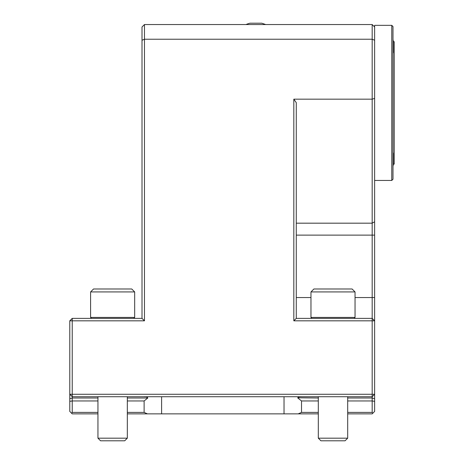 <?xml version="1.0" encoding="UTF-8"?>
<svg xmlns="http://www.w3.org/2000/svg" width="464" height="464" viewBox="0 0 464 464"><rect width="100%" height="100%" fill="white"/><g stroke="black" fill="none" stroke-linecap="round" stroke-linejoin="round"><path stroke-width="0.7" d="M391.767 25.34L392.991 26.564L392.991 179.232L391.767 180.455L391.767 25.34L374.628 25.34L374.628 40.252L372.18 39.237L144.466 39.237L144.466 320.821L72.233 320.821L72.233 394.278L372.18 394.278L372.18 320.821L293.828 320.821L293.828 99.174L372.18 99.174L372.18 24.546L144.466 24.546L144.466 39.237L142.013 40.252L142.013 26.993L144.466 24.546M374.628 26.993L372.18 24.546M374.628 40.252L374.628 411.417L372.72 413.325L372.18 412.397L372.18 400.96L374.628 401.337M144.466 320.821L142.013 318.374L142.013 40.252M293.828 99.174L296.276 102.672L296.276 318.374L372.18 318.374L372.18 99.174L374.628 98.403M142.013 318.374L72.233 318.374L72.233 320.821L69.786 320.821L69.786 394.278L72.233 394.278L72.233 412.397L71.694 413.325L72.233 413.865L97.945 413.865L97.945 438.173L127.327 438.173L127.327 396.726M347.693 400.96L372.18 400.96L372.18 394.278L374.628 394.278L372.18 396.726L72.233 396.726L69.786 394.278L69.786 398.738L72.233 398.002L97.945 398.002M374.628 320.821L372.18 320.821L372.18 318.374L374.628 320.821M296.276 318.374L293.828 320.821M347.693 413.865L372.18 413.865L372.72 413.325M72.233 318.374L69.786 320.821M71.694 413.325L69.786 411.417L69.786 398.738M318.31 400.96L301.519 400.96L297.836 398.002C298.445 396.952 299.674 396.529 301.519 396.726M301.519 400.96L301.519 412.397L318.31 412.397M347.693 412.397L372.18 412.397M127.327 413.865L318.31 413.865M298.219 413.865L301.519 412.397M297.644 397.793L318.31 398.002M133.725 318.374L134.67 317.428L90.596 317.428L91.541 318.374M69.786 401.337L72.233 400.96L97.945 400.96M347.693 396.726L347.693 438.173L318.31 438.173L318.31 396.726M97.945 396.726L97.945 438.173L100.572 440.8L124.694 440.8L127.327 438.173M145.331 396.784L144.118 396.726C145.969 396.534 147.192 396.958 147.801 398.002L144.118 400.96L144.118 412.397L147.419 413.865M354.096 318.374L355.041 317.428L310.967 317.428L311.907 318.374M72.233 412.397L97.945 412.397M127.327 412.397L144.118 412.397M90.596 291.926L93.537 288.991L131.73 288.991L134.67 291.926L90.596 291.926L90.596 317.428M127.327 400.96L144.118 400.96M347.693 438.173L345.065 440.8L320.937 440.8L318.31 438.173M310.967 291.926L313.902 288.991L352.101 288.991L355.041 291.926L310.967 291.926L310.967 317.428M246.036 24.546A24.488 24.488 0 0 1 249.997 23.2L261.748 23.2L265.71 24.546M393.257 41.685L394.214 41.685L394.214 164.117L393.257 164.117M374.628 180.455L391.767 180.455M392.991 53.441A24.488 24.488 0 0 0 393.257 52.461L393.257 40.704A24.488 24.488 0 0 0 392.991 39.73M393.257 165.091A24.488 24.488 0 0 1 392.991 166.071A24.488 24.488 0 0 0 393.257 165.091L393.257 153.34A24.488 24.488 0 0 0 392.991 152.36M296.276 223.184L372.18 223.184L374.628 221.78M374.628 235.12L296.276 235.12M374.628 297.557L355.041 297.557M347.693 398.002L372.18 398.002L374.628 398.738M296.276 297.557L310.967 297.557M127.327 398.002L147.801 398.002M161.605 396.726L161.605 413.865M284.032 396.726L284.032 413.865M134.67 291.926L134.67 317.428M355.041 291.926L355.041 317.428"/></g></svg>
